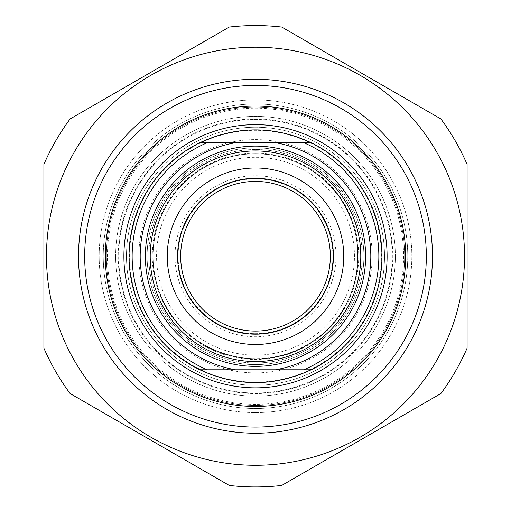 <?xml version="1.0" encoding="UTF-8"?>
<svg xmlns="http://www.w3.org/2000/svg" width="511" height="511" viewBox="0 0 511 511"><rect width="100%" height="100%" fill="white"/><g stroke="black" fill="none" stroke-linecap="round" stroke-linejoin="round"><path stroke-width="0.38" stroke-dasharray="2.56 1.92" d="M440.891 118.948A230.697 230.697 0 0 1 467.099 164.344L467.099 348.151A230.697 230.697 0 0 1 440.891 393.547L281.708 485.45A230.697 230.697 0 0 1 229.292 485.45L70.109 393.547A230.697 230.697 0 0 1 43.901 348.151L43.901 164.344A230.697 230.697 0 0 1 70.109 118.948L229.292 27.045A230.697 230.697 0 0 1 281.708 27.045L440.891 118.948M255.5 47.229A209.018 209.018 0 0 1 436.515 360.76A209.018 209.018 0 0 1 74.485 360.76A209.018 209.018 0 0 1 255.5 47.229M411.834 256.247A156.334 156.334 0 0 0 177.336 120.858A156.334 156.334 0 0 0 177.336 391.637A156.334 156.334 0 0 0 411.834 256.247A156.334 156.334 0 0 1 255.5 412.581A156.334 156.334 0 0 1 99.166 256.247A156.334 156.334 0 0 1 255.5 99.913A156.334 156.334 0 0 1 411.834 256.247M115.639 256.247A139.861 139.861 0 0 0 325.43 377.373A139.861 139.861 0 0 0 325.43 135.121A139.861 139.861 0 0 0 115.639 256.247M118.731 256.247A136.769 136.769 0 0 1 323.885 137.804A136.769 136.769 0 0 1 323.885 374.691A136.769 136.769 0 0 1 118.731 256.247A136.769 136.769 0 0 0 255.5 393.016A136.769 136.769 0 0 0 392.269 256.247A136.769 136.769 0 0 0 255.5 119.478A136.769 136.769 0 0 0 118.731 256.247M395.361 256.247A139.861 139.861 0 0 1 185.57 377.373A139.861 139.861 0 0 1 185.57 135.121A139.861 139.861 0 0 1 395.361 256.247M311.148 142.703L199.852 142.703M199.852 369.792L311.148 369.792M177.566 256.247A77.934 77.934 0 0 1 294.464 188.757A77.934 77.934 0 0 1 294.464 323.738A77.934 77.934 0 0 1 177.566 256.247M330.336 256.247A74.836 74.836 0 0 0 255.5 181.411A74.836 74.836 0 0 0 180.664 256.247A74.836 74.836 0 0 0 255.5 331.083A74.836 74.836 0 0 0 330.336 256.247M105.317 256.247A150.183 150.183 0 0 0 330.591 386.31A150.183 150.183 0 0 0 330.591 126.185A150.183 150.183 0 0 0 105.317 256.247M255.5 129.8A126.447 126.447 0 0 1 381.947 256.247A126.447 126.447 0 0 1 255.5 382.694A126.447 126.447 0 0 1 129.053 256.247A126.447 126.447 0 0 1 255.5 129.8A126.447 126.447 0 0 1 381.947 256.247A126.447 126.447 0 0 1 255.5 382.694A126.447 126.447 0 0 1 129.053 256.247A126.447 126.447 0 0 1 255.5 129.8M84.673 256.247A170.827 170.827 0 0 1 255.5 85.42A170.827 170.827 0 0 1 426.327 256.247A170.827 170.827 0 0 1 255.5 427.075A170.827 170.827 0 0 1 84.673 256.247M357.924 256.247A102.424 102.424 0 0 1 255.5 358.671A102.424 102.424 0 0 1 153.076 256.247A102.424 102.424 0 0 1 255.5 153.824A102.424 102.424 0 0 1 357.924 256.247M354.449 256.247A98.949 98.949 0 0 0 206.029 170.553A98.949 98.949 0 0 0 206.029 341.936A98.949 98.949 0 0 0 354.449 256.247M336.014 256.247A80.514 80.514 0 0 1 215.246 325.973A80.514 80.514 0 0 1 215.246 186.521A80.514 80.514 0 0 1 336.014 256.247M147.117 256.247A108.383 108.383 0 0 0 309.692 350.105A108.383 108.383 0 0 0 309.692 162.383A108.383 108.383 0 0 0 147.117 256.247A108.383 108.383 0 0 0 255.5 364.63A108.383 108.383 0 0 0 363.883 256.247A108.383 108.383 0 0 0 255.5 147.864A108.383 108.383 0 0 0 147.117 256.247A108.383 108.383 0 0 0 309.692 350.105A108.383 108.383 0 0 0 309.692 162.383A108.383 108.383 0 0 0 147.117 256.247A108.383 108.383 0 0 0 309.692 350.105A108.383 108.383 0 0 0 309.692 162.383A108.383 108.383 0 0 0 147.117 256.247A108.383 108.383 0 0 0 309.692 350.105A108.383 108.383 0 0 0 309.692 162.383A108.383 108.383 0 0 0 147.117 256.247A108.383 108.383 0 0 0 309.692 350.105A108.383 108.383 0 0 0 309.692 162.383A108.383 108.383 0 0 0 147.117 256.247A108.383 108.383 0 0 0 309.692 350.105A108.383 108.383 0 0 0 309.692 162.383A108.383 108.383 0 0 0 147.117 256.247A108.383 108.383 0 0 0 309.692 350.105A108.383 108.383 0 0 0 309.692 162.383A108.383 108.383 0 0 0 147.117 256.247M178.084 256.247A77.417 77.417 0 0 0 255.5 333.664A77.417 77.417 0 0 0 332.917 256.247A77.417 77.417 0 0 0 255.5 178.831A77.417 77.417 0 0 0 178.084 256.247A77.417 77.417 0 0 0 294.208 323.291A77.417 77.417 0 0 0 294.208 189.204A77.417 77.417 0 0 0 178.084 256.247M384.528 256.247A129.028 129.028 0 0 1 255.5 385.275A129.028 129.028 0 0 1 126.473 256.247A129.028 129.028 0 0 1 255.5 127.22A129.028 129.028 0 0 1 384.528 256.247M381.43 256.247A125.93 125.93 0 0 0 192.538 147.187A125.93 125.93 0 0 0 192.538 365.301A125.93 125.93 0 0 0 381.43 256.247M407.752 256.247A152.252 152.252 0 0 1 255.5 408.493A152.252 152.252 0 0 1 103.248 256.247A152.252 152.252 0 0 1 255.5 103.995A152.252 152.252 0 0 1 407.752 256.247A152.252 152.252 0 0 0 255.5 103.995A152.252 152.252 0 0 0 103.248 256.247A152.252 152.252 0 0 0 255.5 408.493A152.252 152.252 0 0 0 407.752 256.247M404.655 256.247A149.155 149.155 0 0 0 180.926 127.079A149.155 149.155 0 0 0 180.926 385.415A149.155 149.155 0 0 0 404.655 256.247A149.155 149.155 0 0 1 180.926 385.415A149.155 149.155 0 0 1 180.926 127.079A149.155 149.155 0 0 1 404.655 256.247M152.278 256.247A103.222 103.222 0 0 0 307.111 345.64A103.222 103.222 0 0 0 307.111 166.854A103.222 103.222 0 0 0 152.278 256.247M255.5 127.22A129.028 129.028 0 0 0 126.473 256.247A129.028 129.028 0 0 0 255.5 385.275A129.028 129.028 0 0 0 384.528 256.247A129.028 129.028 0 0 0 255.5 127.22A129.028 129.028 0 0 0 126.473 256.247A129.028 129.028 0 0 0 255.5 385.275A129.028 129.028 0 0 0 384.528 256.247A129.028 129.028 0 0 0 255.5 127.22M403.575 256.247A148.075 148.075 0 0 1 181.462 384.483A148.075 148.075 0 0 1 181.462 128.012A148.075 148.075 0 0 1 403.575 256.247M255.5 139.605A116.636 116.636 0 0 1 356.512 314.565A116.636 116.636 0 0 1 154.488 314.565A116.636 116.636 0 0 1 255.5 139.605M255.5 118.967A137.28 137.28 0 0 1 374.391 324.887A137.28 137.28 0 0 1 136.609 324.887A137.28 137.28 0 0 1 255.5 118.967M152.885 256.247A102.615 102.615 0 0 1 255.5 153.632A102.615 102.615 0 0 1 358.115 256.247A102.615 102.615 0 0 1 255.5 358.863A102.615 102.615 0 0 1 152.885 256.247A102.615 102.615 0 0 1 255.5 153.632A102.615 102.615 0 0 1 358.115 256.247A102.615 102.615 0 0 1 255.5 358.863A102.615 102.615 0 0 1 152.885 256.247A102.615 102.615 0 0 1 255.5 153.632A102.615 102.615 0 0 1 358.115 256.247A102.615 102.615 0 0 1 255.5 358.863A102.615 102.615 0 0 1 152.885 256.247A102.615 102.615 0 0 1 255.5 153.632A102.615 102.615 0 0 1 358.115 256.247A102.615 102.615 0 0 1 255.5 358.863A102.615 102.615 0 0 1 152.885 256.247A102.615 102.615 0 0 1 255.5 153.632A102.615 102.615 0 0 1 358.115 256.247A102.615 102.615 0 0 1 255.5 358.863A102.615 102.615 0 0 1 152.885 256.247A102.615 102.615 0 0 1 255.5 153.632A102.615 102.615 0 0 1 358.115 256.247A102.615 102.615 0 0 1 255.5 358.863A102.615 102.615 0 0 1 152.885 256.247M255.5 149.538A106.71 106.71 0 0 0 163.086 309.602A106.71 106.71 0 0 0 347.914 309.602A106.71 106.71 0 0 0 255.5 149.538A106.71 106.71 0 0 0 163.086 309.602A106.71 106.71 0 0 0 347.914 309.602A106.71 106.71 0 0 0 255.5 149.538A106.71 106.71 0 0 0 163.086 309.602A106.71 106.71 0 0 0 347.914 309.602A106.71 106.71 0 0 0 255.5 149.538A106.71 106.71 0 0 0 163.086 309.602A106.71 106.71 0 0 0 347.914 309.602A106.71 106.71 0 0 0 255.5 149.538A106.71 106.71 0 0 0 163.086 309.602A106.71 106.71 0 0 0 347.914 309.602A106.71 106.71 0 0 0 255.5 149.538A106.71 106.71 0 0 0 163.086 309.602A106.71 106.71 0 0 0 347.914 309.602A106.71 106.71 0 0 0 255.5 149.538M255.5 153.664C222.362 154.405 195.343 167.646 174.443 193.375C152.629 223.275 147.475 255.819 158.985 290.995C178.671 352.494 261.083 379.271 313.16 341.093C367.831 306.721 373.273 220.247 323.342 179.297C303.841 162.504 281.229 153.964 255.5 153.664C222.362 154.405 195.343 167.646 174.443 193.375C152.629 223.275 147.475 255.819 158.985 290.995C178.671 352.494 261.083 379.271 313.16 341.093C367.831 306.721 373.273 220.247 323.342 179.297C303.841 162.504 281.229 153.964 255.5 153.664C222.362 154.405 195.343 167.646 174.443 193.375C152.629 223.275 147.475 255.819 158.985 290.995C178.671 352.494 261.083 379.271 313.16 341.093C367.831 306.721 373.273 220.247 323.342 179.297C303.841 162.504 281.229 153.964 255.5 153.664C222.362 154.405 195.343 167.646 174.443 193.375C152.629 223.275 147.475 255.819 158.985 290.995C178.671 352.494 261.083 379.271 313.16 341.093C367.831 306.721 373.273 220.247 323.342 179.297C303.841 162.504 281.229 153.964 255.5 153.664C222.362 154.405 195.343 167.646 174.443 193.375C152.629 223.275 147.475 255.819 158.985 290.995C178.671 352.494 261.083 379.271 313.16 341.093C367.831 306.721 373.273 220.247 323.342 179.297C303.841 162.504 281.229 153.964 255.5 153.664C222.362 154.405 195.343 167.646 174.443 193.375C152.629 223.275 147.475 255.819 158.985 290.995C178.671 352.494 261.083 379.271 313.16 341.093C367.831 306.721 373.273 220.247 323.342 179.297C303.841 162.504 281.229 153.964 255.5 153.664"/><path stroke-width="0.77" d="M467.099 164.344A230.697 230.697 0 0 0 440.891 118.948L281.708 27.045A230.697 230.697 0 0 0 229.292 27.045L70.109 118.948A230.697 230.697 0 0 0 43.901 164.344L43.901 348.151A230.697 230.697 0 0 0 70.109 393.547L229.292 485.45A230.697 230.697 0 0 0 281.708 485.45L440.891 393.547A230.697 230.697 0 0 0 467.099 348.151L467.099 164.344M255.5 47.229A209.018 209.018 0 0 0 74.485 360.76A209.018 209.018 0 0 0 436.515 360.76A209.018 209.018 0 0 0 255.5 47.229M78.522 256.247A176.978 176.978 0 0 0 343.986 409.515A176.978 176.978 0 0 0 343.986 102.979A176.978 176.978 0 0 0 78.522 256.247M199.852 142.703C236.951 125.617 274.049 125.617 311.148 142.703L199.852 142.703A126.447 126.447 0 0 0 199.852 369.792L311.148 369.792C274.049 386.872 236.951 386.872 199.852 369.792M311.148 369.792A126.447 126.447 0 0 0 311.148 142.703M303.694 142.703A123.349 123.349 0 0 1 303.694 369.792M207.306 369.792A123.349 123.349 0 0 1 207.306 142.703M330.336 256.247A74.836 74.836 0 0 1 255.5 331.083A74.836 74.836 0 0 1 180.664 256.247A74.836 74.836 0 0 1 255.5 181.411A74.836 74.836 0 0 1 330.336 256.247M177.566 256.247A77.934 77.934 0 0 0 294.464 323.738A77.934 77.934 0 0 0 294.464 188.757A77.934 77.934 0 0 0 177.566 256.247M167.244 256.247A88.256 88.256 0 0 1 299.625 179.815A88.256 88.256 0 0 1 299.625 332.674A88.256 88.256 0 0 1 167.244 256.247M150.215 256.247A105.285 105.285 0 0 0 255.5 361.533A105.285 105.285 0 0 0 360.785 256.247A105.285 105.285 0 0 0 255.5 150.962A105.285 105.285 0 0 0 150.215 256.247M105.317 256.247A150.183 150.183 0 0 1 330.591 126.185A150.183 150.183 0 0 1 330.591 386.31A150.183 150.183 0 0 1 105.317 256.247M84.673 256.247A170.827 170.827 0 0 0 255.5 427.075A170.827 170.827 0 0 0 426.327 256.247A170.827 170.827 0 0 0 255.5 85.42A170.827 170.827 0 0 0 84.673 256.247M255.5 146.12A110.127 110.127 0 0 1 365.627 256.247A110.127 110.127 0 0 1 255.5 366.374A110.127 110.127 0 0 1 145.373 256.247A110.127 110.127 0 0 1 255.5 146.12M275.467 369.792A115.282 115.282 0 0 0 275.467 142.703M235.533 142.703A115.282 115.282 0 0 0 235.533 369.792M255.5 124.639A131.608 131.608 0 0 0 141.528 322.051A131.608 131.608 0 0 0 369.472 322.051A131.608 131.608 0 0 0 255.5 124.639"/></g></svg>
